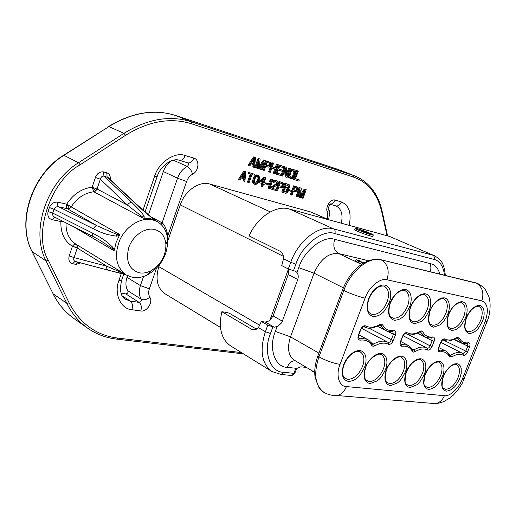 <?xml version="1.0" encoding="UTF-8"?>
<svg xmlns="http://www.w3.org/2000/svg" width="516" height="516" viewBox="0 0 516 516"><rect width="100%" height="100%" fill="white"/><g stroke="black" fill="none" stroke-linecap="round" stroke-linejoin="round"><path stroke-width="0.77" d="M343.65 364.806L343.372 365.573C340.928 374.803 342.682 380.099 348.629 381.466C352.415 381.053 355.46 379.699 357.769 377.409C359.026 376.841 361.29 373.455 364.554 367.25L364.825 366.502C366.779 361.864 367.198 351.693 359.846 350.545C352.17 350.19 345.094 359.987 343.65 364.806M365.502 367.366L365.225 368.114C362.787 377.112 364.399 382.272 370.062 383.588L377.422 380.802C378.996 379.337 381.105 378.486 385.413 369.695L385.684 368.959C387.6 364.431 388.109 354.518 381.111 353.421C373.79 353.099 366.934 362.664 365.502 367.366M386.316 369.798L386.045 370.533C383.62 379.312 385.097 384.336 390.489 385.613L397.546 382.878C399.074 381.447 401.093 380.608 405.305 372.023L405.57 371.307C407.453 366.882 408.053 357.214 401.371 356.169C394.392 355.872 387.742 365.212 386.316 369.798M443.238 376.461L442.98 377.144C440.587 385.329 441.735 389.999 446.417 391.154C449.462 390.754 451.958 389.522 453.906 387.471C454.944 386.955 456.912 383.93 459.814 378.402L461.227 373.313L461.207 368.295L460.395 366.05L458.924 364.406L456.834 363.67L454.338 363.986L451.719 365.27L449.255 367.25L445.456 372.036L443.238 376.461M425.12 374.339L424.862 375.042C422.456 383.414 423.707 388.193 428.609 389.387C431.776 388.987 434.369 387.735 436.388 385.639C437.458 385.11 439.484 382.021 442.451 376.37L442.709 375.687C444.521 371.462 445.263 362.238 439.174 361.284C432.795 361.039 426.519 369.966 425.12 374.339M406.169 372.126L405.905 372.836C403.486 381.408 404.847 386.31 409.981 387.542L416.76 384.859C418.237 383.459 420.179 382.64 424.3 374.248L424.558 373.545C426.41 369.224 427.08 359.781 420.708 358.781C414.038 358.51 407.575 367.644 406.169 372.126M368.63 298.809L368.347 299.59C365.818 309.071 367.469 314.728 373.3 316.566C377.028 316.398 380.04 315.199 382.33 312.967C383.582 312.457 385.852 309.078 389.141 302.821L389.419 302.06C391.399 297.345 391.954 286.741 384.743 285.032C377.202 284.123 370.114 293.868 368.63 298.809M390.07 303.008L389.793 303.769C387.271 313.006 388.787 318.507 394.327 320.275C397.888 320.101 400.771 318.914 402.99 316.734C404.183 316.237 406.389 312.935 409.601 306.827L409.872 306.085C411.82 301.486 412.458 291.159 405.595 289.528C398.41 288.676 391.547 298.19 390.07 303.008M410.484 307.001L410.207 307.749C407.705 316.753 409.091 322.107 414.361 323.809L421.333 321.449C422.849 320.055 424.849 319.327 429.099 310.645L429.37 309.916C431.279 305.427 432.002 295.365 425.461 293.81C418.605 293.011 411.949 302.305 410.484 307.001M466.264 317.921L466.006 318.617C463.542 326.996 464.6 331.949 469.173 333.484C472.166 333.272 474.636 332.169 476.578 330.156C477.597 329.692 479.57 326.673 482.499 321.1L482.757 320.423C484.563 316.231 485.479 306.878 479.783 305.511C473.791 304.859 467.683 313.554 466.264 317.921M448.52 314.45L448.256 315.16C445.779 323.738 446.933 328.821 451.726 330.401C454.848 330.201 457.408 329.079 459.414 327.028C460.478 326.557 462.504 323.468 465.497 317.772L465.755 317.076C467.599 312.793 468.457 303.215 462.497 301.789C456.234 301.086 449.952 309.974 448.52 314.45M429.944 310.813L429.673 311.541C427.183 320.326 428.454 325.538 433.479 327.183L440.167 324.854C441.632 323.487 443.554 322.771 447.714 314.289L447.978 313.58C449.855 309.194 450.649 299.377 444.405 297.887C437.858 297.145 431.395 306.233 429.944 310.813M108.212 177.633L103.968 176.104C102.194 175.975 100.981 177.014 100.323 179.207L97.047 188.985L92.151 187.224L93.822 191.778C84.65 192.881 77.103 197.912 71.182 206.884L66.661 204.168C66.08 206.342 66.332 207.871 67.422 208.748L69.486 208.458L66.661 204.168C73.337 194.093 81.838 188.45 92.151 187.224L95.421 177.446C97.027 173.453 99.678 171.596 103.368 171.88L106.76 172.763C109.45 173.873 110.637 176.15 110.308 179.607M61.352 220.519L60.907 221.525L63.429 221.57M76.149 244.32C74.891 243.881 73.646 244.539 72.414 246.293L77.277 248.028L77.361 245.88L72.414 246.293C64.319 241.133 60.482 232.877 60.907 221.525L52.181 219.693C48.627 218.636 47.246 215.952 48.053 211.631L49.407 207.516C51.278 203.51 54.128 201.737 57.953 202.201L66.661 204.168M372.829 236.186L372.726 236.463C371.784 236.65 362.477 233.49 357.794 231.381C355.253 230.252 354.292 229.646 354.905 229.562L355.292 228.53M370.249 233.316C372.913 234.496 373.907 235.109 373.216 235.154C370.03 234.58 365.051 232.884 358.278 230.071C355.679 228.91 354.711 228.304 355.389 228.266C358.549 228.833 363.496 230.517 370.249 233.316M358.717 230.188C356.35 229.143 355.46 228.582 356.027 228.511C358.884 229.014 363.483 230.581 369.824 233.2C372.242 234.264 373.158 234.832 372.584 234.909C369.701 234.393 365.076 232.819 358.717 230.188M132.638 277.376L126.078 274.918C115.842 267.043 113.81 255.252 119.983 239.54C126.491 225.789 141.107 217.075 152.446 219.79L157.006 221.48C163.437 225.17 166.997 231.284 167.7 239.837C167.597 255.265 160.857 266.933 147.479 274.841C142.442 277.318 137.495 278.163 132.638 277.376M157.006 221.48L150.233 218.616L143.042 218.133L93.822 191.778L95.77 190.914L92.151 187.224M69.486 208.458L71.182 206.884L119.622 234.483L119.293 235.496L116.397 236.154L116.997 234.522L97.214 225.866C95.621 225.827 94.351 226.821 93.415 228.859C101.775 232.845 103.103 233.09 107.489 234.567L116.397 236.154M57.953 202.201C57.366 204.388 57.618 205.929 58.708 206.806L67.422 208.748L97.214 225.866L58.708 206.806C56.508 206.471 54.928 207.284 53.967 209.244L52.709 213.063L92.067 232.877C101.459 237.818 102.961 239.153 106.986 242.01L112.662 247.151L114.384 249.925L116.074 242.565L119.293 235.496M114.384 249.925L114.081 250.782L72.672 226.234M139.436 272.835C129.019 269.546 125.465 261.128 128.774 247.59C132.747 235.735 144.938 227.221 154.394 229.446C161.276 231.349 165.114 236.36 165.913 244.461C165.83 256.149 160.728 264.979 150.608 270.958C146.802 272.822 143.08 273.448 139.436 272.835M288.534 269.236L288.212 274.589L273.087 315.921L269.733 320.655L288.47 269.03M220.474 327.447L165.165 293.862C157.29 288.199 155.174 279.13 158.818 266.649L159.418 264.908M167.752 240.927L180.265 204.891C184.934 190.675 199.273 180.748 209.825 184.051L311.013 212.05L328.802 219.784M48.053 211.631L52.709 213.063C52.342 214.785 52.909 216.101 54.412 217.017L92.99 236.483L92.067 232.877M49.407 207.516L53.967 209.244L93.415 228.859M124.949 274.228L108.502 270.281C107.012 269.565 106.425 268.204 106.722 266.192L74.065 257.619C73.362 259.432 73.698 260.683 75.072 261.373L75.575 261.509M125.969 274.854L75.072 261.373L72.588 263.753C69.318 262.599 68.189 259.98 69.209 255.891L72.414 246.293M124.104 273.712L106.722 266.192L77.277 248.028L74.065 257.619L69.209 255.891M108.747 270.352L75.665 261.541M92.99 236.483L100.143 240.392L112.243 248.512L114.081 250.782M103.368 171.88L103.968 176.104L131.844 202.491C130.019 202.382 128.561 203.252 127.478 205.11L142.371 216.83L143.042 218.133M155.535 220.7L153.046 218.79C149.898 216.217 146.409 213.714 135.115 203.278L136.101 203.91M108.347 177.762L135.837 203.659L153.046 218.79M135.115 203.278L107.115 176.917L106.76 172.763M131.844 202.491C139.275 209.619 143.396 214.372 144.196 216.752L142.371 216.83M121.015 293.178L125.82 293.933C127.613 293.617 128.297 292.572 127.878 290.811C125.627 287.038 125.33 282.549 126.994 277.35L127.549 275.731M253.64 159.825L253.24 163.533L251.589 163.024M268.971 162.921L269.32 163.598L268.701 165.326L267.81 165.694L266.075 165.152M293.359 170.815L293.946 172.176L292.785 175.775L291.927 176.962L290.411 177.123M243.997 173.866L243.604 177.562L241.933 177.078M257.568 176.298L258.065 178.175L257.31 180.723L255.794 182.832L254.736 183.09M263.166 180.02L262.386 182.213L260.986 181.8M282.136 183.541L282.349 184.747L281.813 185.837L280.956 186.205L279.304 185.721M287.947 185.476L288.154 186.676L287.289 187.869L285.219 187.463M286.606 189.224L286.806 190.41L286.27 191.488L285.419 191.862L283.8 191.391M296.629 187.856L296.829 189.043L296.3 190.114L295.462 190.481L293.888 190.017M184.218 305.433L220.474 327.499M144.099 218.165L144.196 216.752M119.622 234.483L116.997 234.522M148.434 214.901L163.32 171.531L177.53 178.214L186.605 181.49C187.83 178.181 189.817 175.756 192.558 174.227C191.533 170.512 189.759 167.913 187.224 166.436L173.408 160.186M171.609 160.695C167.784 163.204 165.017 166.816 163.32 171.531M167.165 235.864L167.848 235.548L166.668 233.89M253.24 163.533L251.537 163.101L254.685 158.206L254.065 163.882M270.016 163.469L270.074 164.559L269.12 165.971L266.05 165.23L267.082 162.327L269.184 163.127M270.145 163.94L269.32 163.598M270.074 164.559L269.249 164.217M269.868 165.133L269.042 164.791M269.526 165.668L268.701 165.326M269.12 165.971L268.288 165.63M268.642 166.036L267.81 165.694M294.468 171.376L294.63 173.305L293.217 176.827L292.23 177.562L290.605 177.272L289.844 175.788L291.005 172.17L292.391 170.725L293.636 171.035M294.72 171.873L293.888 171.531M294.771 172.518L293.946 172.176M294.63 173.305L293.804 172.963M293.617 176.117L292.785 175.775M293.217 176.827L292.385 176.485M292.753 177.31L291.927 176.962M292.23 177.562L291.405 177.22M291.643 177.594L290.818 177.246M243.604 177.562L241.869 177.175L245.023 172.267L244.429 177.923M258.471 176.704L258.884 178.53L258.129 181.077L256.613 183.193L255.297 183.451L254.394 182.548L254.53 180.026L255.562 177.549L256.536 176.549L257.852 176.304L258.471 176.704L257.645 176.349M258.748 177.214L257.923 176.859M258.884 178.53L258.065 178.175M258.613 179.729L257.787 179.375M258.129 181.077L257.31 180.723M257.581 182.193L256.755 181.838M256.613 183.193L255.794 182.832M256.059 183.457L255.239 183.096M263.205 182.567L260.883 181.89L264.514 178.923L263.205 182.567L262.386 182.213M283.123 184.044L282.974 185.663L282.239 186.489L279.272 185.818L280.291 182.993L282.297 183.69M283.245 184.496L282.426 184.141M283.174 185.102L282.349 184.747M282.974 185.663L282.149 185.309M282.639 186.186L281.813 185.837M282.239 186.489L281.413 186.134M281.775 186.56L280.956 186.205M288.928 185.979L288.844 187.405L288.115 188.224L285.18 187.566L286.128 184.941L288.102 185.625M289.05 186.431L288.225 186.076M288.979 187.031L288.154 186.676M288.844 187.405L288.018 187.05M288.509 187.921L287.689 187.572M288.115 188.224L287.289 187.869M287.657 188.295L286.838 187.94M286.606 190.965L287.425 191.32L287.09 191.842L286.27 191.488M287.09 191.842L285.877 191.784M286.696 192.145L285.419 191.862M286.238 192.216L283.761 191.494L284.78 188.688L286.754 189.359M287.573 189.714L287.702 190.165L286.877 189.811M287.702 190.165L287.625 190.765L286.806 190.41M287.625 190.765L287.425 191.32M297.609 188.353L297.655 189.398L296.732 190.765L293.856 190.12L294.862 187.334L296.784 188.005M297.726 188.804L296.906 188.45M297.655 189.398L296.829 189.043M297.448 189.953L296.629 189.598M297.119 190.469L296.3 190.114M296.732 190.765L295.913 190.41M296.281 190.836L295.462 190.481M142.996 210.193L154.581 176.356C158.457 162.488 175.053 151.381 185.173 155.535L193.803 158.096C192.391 161.56 190.462 163.159 188.024 162.901L187.721 162.811C188.837 163.978 188.669 165.185 187.224 166.436C182.741 168.893 179.51 172.821 177.53 178.214L162.114 222.828C164.481 224.512 166.391 228.756 167.848 235.548L167.223 236.154M255.523 157.599L254.498 167.474L253.659 167.223L253.93 164.707L251.118 163.836L249.725 166.017L248.873 165.759L254.401 157.245L255.523 157.599L254.401 157.245M263.992 162.43L259.503 169.009L258.393 168.668L259.013 160.869L256.452 168.074L255.614 167.816L258.877 158.657L260.129 159.051L259.296 167.868L264.276 160.366L265.508 160.753L262.263 169.854L261.438 169.603L263.992 162.43M270.894 164.817L270.274 166.12L268.842 167.171L265.63 166.384L264.186 170.441L263.36 170.19L266.604 161.102L270.494 162.546L270.894 164.817M270.313 172.318L269.5 172.067L272.732 163.037L273.545 163.295L272.235 166.945L276.008 168.119L277.311 164.488L278.118 164.739L274.893 173.718L274.086 173.473L275.596 169.267L271.822 168.093L270.313 172.318M281.168 174.376L280.756 175.511L275.963 174.047L279.182 165.081L283.968 166.591L283.555 167.732L279.575 166.475L278.685 168.958L282.136 170.035L281.73 171.177L278.272 170.099L277.176 173.15L281.168 174.376L277.208 173.066M282.607 176.079L281.813 175.833L285.019 166.926L286.206 167.3L286.761 175.885L289.482 168.339L290.269 168.584L287.07 177.446L285.896 177.085L285.4 168.313L282.607 176.079M293.391 169.57L295.004 170.293L295.629 171.744L294.391 176.356L292.604 178.51L290.198 178.401L288.986 176.569L290.224 171.931L292.017 169.764L293.391 169.57L292.559 169.229L294.423 169.899M297.519 170.88L298.287 171.119L295.513 178.781L299.351 179.961L298.951 181.077L294.339 179.665L297.519 170.88L296.687 170.538L298.287 171.119M245.874 171.647L244.874 181.503L244.029 181.258L244.294 178.749L241.449 177.917L240.043 180.103L239.185 179.858L244.732 171.312L245.874 171.647L244.732 171.312M254.588 174.253L254.24 175.227L252.001 174.563L249.099 182.722L248.26 182.477L251.163 174.311L248.918 173.64L249.26 172.666L254.588 174.253L249.26 172.666M254.388 178.272L256.394 175.653L257.297 175.279L258.955 175.775L259.645 178.117L258.271 182.4L257.374 183.625L255.859 184.464L254.195 183.98L253.491 181.645L254.388 178.272L253.562 177.917L254.046 176.988L254.872 177.343M265.063 177.388L265.875 177.633L264.024 182.812L265.385 183.206L264.979 184.354L263.618 183.96L262.657 186.637L261.838 186.405L262.799 183.722L259.509 182.761L259.922 181.606L265.063 177.388L264.237 177.033L265.875 177.633M268.165 184.657L266.269 184.102L266.611 183.148L268.507 183.702L268.165 184.657M269.7 188.675L268.894 188.443L271.558 181.019L270.268 182.116L270.816 180.587L272.1 179.497L272.906 179.736L269.7 188.675M271.113 188.037L277.098 183.715L276.905 182.193L275.041 181.638L274.035 182.387L273.364 182.187L273.77 181.471L275.247 180.645L276.782 180.897L277.511 181.322L278.169 182.774L277.485 184.67L272.19 188.346L275.918 189.43L275.583 190.372L270.777 188.985L271.113 188.037L270.294 187.676L275.738 184.038L276.557 184.393M283.961 185.334L283.355 186.611L281.962 187.656L278.866 186.953L277.44 190.907L276.64 190.681L279.84 181.806L283.594 183.141L283.961 185.334M288.231 189.082L288.47 190.804L287.148 192.894L285.703 193.3L282.575 192.391L285.754 183.58L289.463 184.896L289.824 187.069L288.231 189.082M291.379 191.449L289.573 190.92L289.915 189.991L291.721 190.52L291.379 191.449M298.416 189.624L297.816 190.881L296.455 191.913L293.449 191.23L292.037 195.125L291.269 194.906L294.43 186.173L298.067 187.469L298.416 189.624M304.795 191.313L300.564 197.589L299.551 197.299L300.26 189.965L297.784 196.79L297.016 196.57L300.17 187.889L301.312 188.23L300.389 196.525L305.091 189.359L306.214 189.701L303.079 198.318L302.324 198.099L304.795 191.313M387.077 235.728L381.782 212.031C377.635 194.171 368.321 182.561 353.841 177.194L191.668 123.814C170.757 117.235 148.718 121.066 125.543 135.308L80.167 164.765C50.039 181.077 32.514 234.993 48.446 260.49L46.034 260.903L31.998 251.505C16.351 222.261 31.702 174.666 63.513 155.335L63.952 155.316C31.947 174.66 16.506 222.731 32.231 251.814L53.103 293.785L32.082 251.685M48.446 260.49L69.163 302.937C80.083 323.642 96.279 335.361 117.751 338.09L116.493 339.096M80.793 262.908L76.033 264.36L72.588 263.753M54.683 217.152L52.181 219.693M95.77 190.914L97.047 188.985L127.478 205.11L100.323 179.207L95.421 177.446M253.092 164.449L252.827 166.868L253.659 167.223M253.569 156.896L248.048 165.404L248.873 165.759M257.91 163.965L257.568 168.319L258.393 168.668M258.877 158.657L258.045 158.315L254.788 167.468L255.614 167.816M258.045 158.315L260.129 159.051M259.471 166.01L263.444 160.024L264.276 160.366M263.444 160.024L265.508 160.753M261.999 165.352L260.606 169.254L261.438 169.603M266.604 161.102L265.779 160.76L262.534 169.841L263.36 170.19M265.779 160.76L269.881 162.14M272.732 163.037L271.9 162.695L268.675 171.718L269.5 172.067M271.9 162.695L273.545 163.295M272.267 166.868L276.008 168.119M275.176 167.777L276.479 164.146L277.311 164.488M276.479 164.146L278.118 164.739M274.738 169.003L273.261 173.124L274.086 173.473M279.182 165.081L278.356 164.739L275.138 173.699L275.963 174.047M278.356 164.739L283.968 166.591M278.711 168.88L282.136 170.035M285.019 166.926L284.193 166.584L280.988 175.485L281.813 175.833M284.193 166.584L286.206 167.3M286.619 173.647L288.657 167.997L289.482 168.339M288.657 167.997L290.269 168.584M284.703 170.261L285.071 176.736L285.896 177.085M289.618 178.014L290.198 178.401M288.792 177.665L288.405 177.13L289.231 177.478M288.405 177.13L288.154 176.22L288.986 176.569M288.154 176.22L288.167 175.388L288.992 175.737M288.167 175.388L288.373 174.408L289.205 174.75M288.373 174.408L289.392 171.589L290.224 171.931M289.392 171.589L289.863 170.686L290.695 171.028M289.863 170.686L290.398 170.016L291.224 170.357M290.398 170.016L291.185 169.429L292.017 169.764M291.185 169.429L292.675 169.551M291.843 169.216L292.559 169.229M295.545 178.697L299.351 179.961M296.687 170.538L293.507 179.323L294.339 179.665M243.455 178.504L243.204 180.89L244.029 181.258M243.913 170.957L238.366 179.497L239.185 179.858M250.305 174.053L247.441 182.116L248.26 182.477M248.435 172.312L248.093 173.286L248.918 173.64M254.046 176.988L254.394 176.446L255.214 176.801M254.394 176.446L254.949 175.756L255.768 176.111M254.949 175.756L255.568 175.298L256.394 175.653M255.568 175.298L256.471 174.924L257.297 175.279M256.471 174.924L258.194 175.337M254.195 183.98L254.956 184.412M253.369 183.619L252.885 182.838L253.704 183.199M252.885 182.838L252.672 182.135L253.491 182.496M252.672 182.135L252.672 181.284L253.491 181.645M252.672 181.284L252.737 180.665L253.562 181.026M252.737 180.665L252.943 179.658L253.762 180.013M252.943 179.658L253.562 177.917M264.063 182.703L265.385 183.206M261.935 183.47L261.019 186.044L261.838 186.405M259.922 181.606L259.096 181.245L258.684 182.4L259.509 182.761M259.096 181.245L264.237 177.033M266.611 183.148L265.792 182.787L265.45 183.741L266.269 184.102M265.792 182.787L268.507 183.702M270.223 182.09L268.075 188.082L268.894 188.443M270.816 180.587L269.991 180.232L269.449 181.761L270.268 182.116M269.991 180.232L271.281 179.142L272.1 179.497M271.281 179.142L272.906 179.736M275.738 184.038L276.273 183.361L277.098 183.715M276.273 183.361L276.408 182.98L277.234 183.335M276.408 182.98L276.344 182.335L277.169 182.69M276.344 182.335L276.086 181.838L276.905 182.193M273.77 181.471L272.945 181.116L272.538 181.832L273.364 182.187M272.945 181.116L273.757 180.516L274.577 180.864M273.757 180.516L275.247 180.645M274.428 180.297L276.254 180.735M275.428 180.387L276.782 180.897M272.313 188.263L275.918 189.43M270.294 187.676L269.952 188.624L270.777 188.985M279.84 181.806L279.014 181.458L275.821 190.32L276.64 190.681M279.014 181.458L283 182.754M285.754 183.58L284.929 183.225L281.755 192.036L282.575 192.391M284.929 183.225L288.883 184.515M289.915 189.991L289.089 189.636L288.754 190.565L289.573 190.92M289.089 189.636L291.721 190.52M294.43 186.173L293.604 185.825L290.45 194.551L291.269 194.906M293.604 185.825L297.5 187.089M299.093 193.165L298.732 196.944L299.551 197.299M300.17 187.889L299.345 187.54L296.197 196.209L297.016 196.57M299.345 187.54L301.312 188.23M300.609 194.596L304.266 189.011L305.091 189.359M304.266 189.011L306.214 189.701M302.731 194.371L301.505 197.744L302.324 198.099M288.212 274.589L297.79 279.517L281.71 322.745L277.982 326.228L274.286 327.202L267.778 325.177L261.373 321.487L258.419 327.628L254.356 329.956L251.698 329.305L255.214 329.808M261.373 321.487L265.398 322.1L269.733 320.655M445.314 275.421C443.992 261.444 439.987 259.193 434.562 255.794L389.303 236.341L289.192 208.948C276.002 204.891 257.374 217.062 249.047 235.876L280.072 251.24C282.413 252.608 283.568 255.091 283.536 258.703L281.742 265.611L288.328 268.965L295.713 271.39L296.977 272.487L298.738 267.681C304.182 250.26 323.751 235.122 334.69 239.36L430.834 263.76C435.149 264.805 438.155 268.249 439.858 274.093M366.676 232.387L370.224 233.941L364.251 232.032L363.432 231.555L366.676 232.387L366.483 232.897M362.632 230.426L372.52 234.761L363.122 231.736L361.742 230.929L365.509 231.871L362.632 230.426M361.11 231.187L361.51 230.117M363.657 263.07L360.013 261.399L364.057 262.838M363.496 263.16L356.021 259.606L360.858 261.161L357.182 260.038L359.117 261.199L364.264 262.721M362.38 262.767L361.839 264.205L355.485 261.031M312.154 370.817L311.986 371.275L314.721 372.488M444.495 275.221C443.379 266.179 439.909 260.903 434.085 259.4C434.659 257.432 434.214 256.026 432.75 255.168L333.562 228.878L289.192 208.948M434.085 259.4L334.865 233.58C323.087 228.807 301.705 245.39 295.881 264.166L290.76 262.322L283.536 258.703M256.594 329.208L229.672 313.412L227.24 312.548L221.867 311.716C218.3 327.847 221.248 339.257 230.697 345.939L272.029 371.572C261.657 363.864 259.445 350.577 265.392 331.698L258.419 327.628M221.867 311.716L251.698 329.305M290.682 375.409L292.34 375.274L293.933 373.339L294.907 372.958M272.861 326.989L270.474 333.51C262.741 351.719 270.3 372.41 283.503 372.275L281.194 374.461L280.272 374.377M312.889 371.249L312.715 371.713M469.547 346.971L467.573 351.97C466.29 354.634 464.884 355.75 463.355 355.311C460.208 353.563 456.363 354.105 451.835 356.924L449.32 356.562C447.391 352.802 444.282 351.228 440.006 351.848C438.219 351.796 437.755 350.358 438.613 347.532L440.619 342.398C441.941 339.638 443.418 338.496 445.044 338.973C448.378 340.786 452.3 340.302 456.802 337.529L459.305 337.948C461.22 341.786 464.219 343.392 468.309 342.772C469.992 342.837 470.405 344.237 469.547 346.971L453.99 339.489M400.429 341.715L402.506 336.335C403.886 333.446 405.473 332.259 407.266 332.768C410.949 334.697 415.219 334.22 420.076 331.337L421.688 330.93L422.81 331.801C424.971 335.819 428.254 337.535 432.66 336.942C434.485 337.032 434.969 338.502 434.098 341.36L432.079 346.533C430.75 349.313 429.241 350.474 427.564 350.022C424.1 348.21 419.947 348.758 415.103 351.667L413.477 352.106L412.349 351.273C410.149 347.313 406.718 345.643 402.054 346.268C400.1 346.197 399.558 344.682 400.429 341.715L400.719 341.624M395.346 335.2L393.263 340.625C391.87 343.533 390.251 344.746 388.4 344.256C384.568 342.327 380.028 342.876 374.79 345.907L373.023 346.359L371.759 345.475C369.237 341.263 365.399 339.483 360.252 340.141C358.091 340.063 357.453 338.464 358.336 335.335L360.503 329.627C361.961 326.576 363.677 325.338 365.657 325.906C369.759 328.015 374.455 327.557 379.744 324.545L381.511 324.125L382.756 325.048C385.22 329.298 388.858 331.124 393.669 330.537C395.669 330.646 396.23 332.201 395.346 335.2L377.506 326.254L385.355 330.324L379.699 325.093M296.074 369.011L296.158 369.598L295.307 369.65L296.861 368.379L287.257 367.347C275.002 367.373 268.262 348.248 275.344 331.427L277.079 326.705M297.79 279.517C298.558 276.679 298.287 274.331 296.977 272.487M306.504 367.45L300.796 366.824L296.861 368.379M359.607 351.686L360.432 352.054C364.032 354.557 364.799 359.149 362.748 365.844C359.104 374.526 354.124 379.034 347.823 379.376L344.772 378.118M343.753 365.367L343.372 365.573M380.666 354.473L381.53 354.847C384.994 357.246 385.704 361.735 383.659 368.314C380.079 376.79 375.28 381.201 369.256 381.55L366.366 380.331M365.58 367.921L365.225 368.114M386.368 370.353L386.316 370.501C389.464 360.187 400.184 354.756 401.654 357.511C404.983 359.813 405.634 364.199 403.596 370.675C400.081 378.957 395.45 383.272 389.696 383.62L386.961 382.446M387.755 383.014C387.232 382.111 383.44 382.524 386.316 370.501L386.045 370.533M443.096 376.835L443.192 377.119C445.231 371.817 448.198 367.921 452.087 365.431C455.125 364.27 456.686 364.07 456.77 364.825C459.743 366.876 460.233 370.978 458.221 377.144C454.893 384.878 450.7 388.929 445.65 389.29L443.367 388.284M444.121 388.825L443.05 387.935C441.767 388.335 441.812 384.73 443.192 377.119L442.98 377.144M424.984 374.713L425.094 375.009C427.287 369.404 430.389 365.399 434.388 363C437.394 361.89 439.006 361.722 439.213 362.496C442.302 364.625 442.838 368.817 440.819 375.087C437.433 382.995 433.105 387.123 427.828 387.484L425.403 386.426M426.177 386.981L424.7 385.484C423.597 385.239 423.733 381.75 425.094 375.009L424.862 375.042M406.202 372.668L406.157 372.81C408.388 367.063 411.587 362.967 415.741 360.529C418.753 359.381 420.456 359.22 420.863 360.058C424.068 362.271 424.655 366.56 422.63 372.933C419.179 381.021 414.703 385.239 409.194 385.594L406.621 384.478M407.408 385.039L406.092 383.865C404.763 383.943 404.783 380.26 406.157 372.81L405.905 372.836M383.756 286.122L384.568 286.438C388.625 289.025 389.541 294.01 387.322 301.389C383.627 310.206 378.673 314.579 372.468 314.496L370.127 313.502M368.701 299.467L368.347 299.59M404.434 290.534L405.318 290.856C409.201 293.34 410.039 298.196 407.833 305.427C404.202 314.031 399.423 318.308 393.508 318.249L391.244 317.269M390.115 303.653L389.793 303.769M424.178 294.752L425.087 295.075C428.809 297.455 429.57 302.189 427.377 309.278C423.817 317.682 419.205 321.868 413.548 321.829L411.387 320.875M466.083 318.391L466.212 318.617C468.167 313.464 471.011 309.677 474.746 307.246C477.519 306.136 479.003 305.93 479.196 306.62C482.479 308.736 483.047 313.135 480.899 319.823C477.526 327.666 473.353 331.601 468.393 331.627L466.548 330.782M467.341 331.291C467.173 330.724 463.026 331.375 466.212 318.617L466.006 318.617M448.34 314.921L448.475 315.16C450.436 309.929 453.351 306.065 457.234 303.569C460.053 302.408 461.633 302.202 461.975 302.944C465.393 305.143 466.019 309.652 463.852 316.463C460.42 324.487 456.112 328.505 450.932 328.511L448.985 327.621M449.797 328.137C449.359 327.512 445.379 327.795 448.475 315.16L448.256 315.16M429.957 311.438L429.918 311.541C432.634 301.957 442.78 296.713 443.953 299.099C447.52 301.389 448.211 306.001 446.03 312.954C442.535 321.165 438.084 325.261 432.672 325.248L430.615 324.325M431.44 324.841C428.609 323.919 428.099 319.481 429.918 311.541L429.673 311.541M61.92 220.809L60.907 221.525M360.503 329.627L360.8 329.634C362.309 327.112 363.335 326.106 363.89 326.615L363.722 326.68M365.657 325.906L363.774 326.705M420.205 331.762L425.178 336.883L417.708 333.097M422.81 331.801L419.521 332.123M456.273 338.27L457.215 337.896L461.439 342.843L454.357 339.322M459.305 337.948L457.363 338.438L456.628 338.077M379.744 324.545L379.602 325.132L380.311 325.003L380.673 325.596L382.756 325.048M393.669 330.537L392.811 331.42L393.327 334.478L391.244 339.902C390.322 341.844 389.245 342.65 388.006 342.321L361.497 328.292L387.98 342.308C383.936 340.283 379.157 340.857 373.636 344.037L372.101 344.385L371.823 343.888M431.776 337.787L432.176 340.676L417.47 333.213M468.309 342.772L467.425 343.572L467.715 346.313L465.742 351.312L462.962 353.557M66.022 222.88C65.777 232.568 69.086 239.676 75.949 244.197L126.078 274.918M158.818 266.649L259.903 325.364M180.265 204.891L283.368 256.317M209.825 184.051L270.307 211.908M311.013 212.05L328.002 219.564M123.027 273.299L124.466 274.325M112.662 247.151L112.243 248.512M153.362 218.971L155.677 220.777M127.878 290.811L141.229 299.228C143.809 300.402 146.679 299.719 149.834 297.184C148.473 294.836 148.318 292.037 149.369 288.799L140.416 285.606L126.994 277.35M125.82 293.933L139.139 302.402C140.945 302.066 141.636 301.009 141.229 299.228C138.985 295.423 138.714 290.882 140.416 285.606L143.583 276.441M328.589 207.851L328.885 208.709L327.325 212.166L327.344 219.139M63.662 155.245L108.882 126.594L63.952 155.316L78.529 162.74C46.176 182.574 30.341 231.503 46.034 260.903L66.822 303.318L53.103 293.785C58.308 304.092 65.242 312.315 73.891 318.443C65.164 312.251 58.185 303.988 52.954 293.649M381.782 212.031L382.156 211.444C378.241 193.984 369.256 182.2 355.195 176.085L337.851 169.358L175.646 115.5L337.767 169.332M175.646 115.5L175.621 115.494C154.226 108.728 131.87 112.404 108.573 126.543M353.841 177.194L353.325 175.408L191.197 121.75L175.698 115.519C154.503 108.76 132.225 112.449 108.882 126.594L123.937 133.334L78.529 162.74L80.167 164.765M77.361 245.88L76.362 244.449M122.202 295.881L130.284 301.054L125.427 299.248C120.725 296.797 119.448 290.508 121.589 280.388L121.737 279.962M149.834 297.184C153.349 302.189 146.783 312.199 140.771 310.987C141.835 307.091 141.294 304.227 139.139 302.402L130.284 301.054C132.438 302.892 132.973 305.775 131.896 309.71C120.809 309.155 113.636 293.514 118.97 280.375L121.589 280.388L123.698 274.248M161.108 224.454L162.114 222.828L150.653 216.759M69.163 302.937L66.822 303.318C72.008 313.728 78.935 322.003 87.604 328.144L73.891 318.443M191.668 123.814L191.197 121.75C169.945 114.991 147.524 118.854 123.937 133.334L125.543 135.308M327.325 212.166C324.99 207.322 330.711 198.428 335.077 200.085L341.444 201.975C340.141 204.923 338.29 206.239 335.871 205.923L336.232 206.071C341.444 208.967 343.134 214.675 341.308 223.209M117.751 338.09L241.43 352.596M387.6 235.876L382.092 211.173M77.716 262.083L76.033 264.36M186.605 181.49L167.365 236.928M156.509 268.21L149.369 288.799M140.771 310.987L131.896 309.71M118.97 280.375L121.273 273.648M154.581 176.356L157.154 176.614M185.173 155.535C183.754 159.025 181.825 160.644 179.394 160.386L179.046 160.282M193.803 158.096C199.885 159.534 198.937 171.248 192.558 174.227M335.077 200.085C333.975 202.698 332.336 204.059 330.169 204.162M330.085 204.239L335.568 205.839M341.444 201.975C349.113 205.31 351.686 213.102 349.151 225.357M361.535 231.362L361.677 230.981M361.948 261.935L361.781 262.38M363.67 262.65L363.528 263.025M442.799 339.792L467.573 351.97M408.143 334.555L430.157 345.849C429.286 347.681 428.286 348.455 427.171 348.177L426.919 348.048C423.294 346.275 418.986 346.887 413.987 349.88L412.658 350.3L412.387 349.784M434.098 341.36L432.176 340.676L430.157 345.849L432.079 346.533M368.856 328.137L393.263 340.625M358.71 261.006L358.891 260.515M358.098 262.612L358.633 261.173M355.427 261.173L355.963 259.748M448.81 354.215L450.765 355.214L449.468 355.395L449.617 355.692L449.352 355.163M438.49 349.584L439.258 349.977L438.542 349.842L438.858 347.449M400.371 343.817L401.293 344.307L400.435 344.108M411.716 348.693L413.987 349.88L415.103 351.667M370.959 342.592L373.636 344.037L374.79 345.907M358.349 337.477L359.471 338.09L358.439 337.806M389.303 236.341L434.562 255.794M334.865 233.58C335.497 231.368 335.065 229.801 333.562 228.878C319.327 224.466 298.396 240.417 290.76 262.322L288.328 268.965M368.559 260.728L338.612 253.562C328.518 252.672 320.326 259.206 314.038 273.177L290.514 336.845L318.901 353.15M361.593 264.373L338.612 253.562C334.091 250.686 332.788 245.951 334.69 239.36M365.096 298.119L340.05 364.386C335.548 374.932 339.064 386.69 346.417 386.587L444.405 395.708C449.784 396.836 459.298 387.845 462.523 378.718L485.15 321.623L486.949 321.803C490.787 313.186 490.851 301.828 488.639 296.023L485.543 289.947C483.898 287.573 481.26 285.419 477.629 283.484L381.15 259.8C369.024 256.291 350.828 270.932 343.817 290.476L342.727 289.495C346.739 279.317 352.583 271.261 360.258 265.321C367.444 259.574 377.751 258.335 380.389 259.593L381.15 259.8C387.729 263.85 389.683 270.513 387.006 279.788C380.453 277.485 368.688 287.219 365.096 298.119C358.375 296.584 351.28 294.036 343.817 290.476L318.952 356.866L317.972 355.634L342.637 289.734M340.05 364.386C333.239 363.277 326.209 360.768 318.952 356.866C313.393 373.894 315.044 385.704 323.9 392.283C323.513 392.392 321.881 390.844 319.004 387.645L315.102 377.428C314.167 370.791 315.076 363.645 317.837 355.988M485.15 321.623C488.897 310.419 487.794 303.498 481.834 300.86C484.266 292.624 482.299 286.644 475.926 282.91L381.014 259.741M463.355 355.311L463.026 353.595L462.497 353.305C459.234 351.744 455.318 352.383 450.765 355.214L451.835 356.924M438.613 347.532L445.102 350.732L439.258 349.977L440.006 351.848M400.764 341.515L407.898 345.243L401.293 344.307L402.054 346.268M358.839 334.807L367.102 339.238L359.471 338.09L360.252 340.141M295.881 264.166L293.449 270.803M343.379 287.851L314.038 273.177L298.738 267.681M267.778 325.177L265.392 331.698L270.474 333.51M283.503 372.275L293.933 373.339L295.307 369.65M275.344 331.427L290.514 336.845C286.954 347.971 288.231 355.756 294.352 360.213L314.721 372.339M430.654 271.848L430.015 267.862L430.834 263.76M346.417 386.587C344.385 391.541 341.276 394.521 337.09 395.533L332.607 395.346M444.405 395.708C442.522 400.113 439.574 402.757 435.549 403.641L430.525 403.222M462.523 378.718L464.394 378.692L464.748 377.802M323.9 392.283C328.015 394.695 332.414 395.778 337.09 395.533L435.549 403.641L439.858 402.932L443.85 401.532L449.791 398.075L453.364 395.088L458.202 389.651L462.252 383.272L487.181 321.21M481.834 300.86L387.006 279.788M443.721 339.934C445.876 340.431 447.411 342.869 456.666 338.019L456.802 337.529M461.439 342.843C462.484 343.637 464.594 343.856 467.767 343.508L467.186 343.611M449.32 356.562L449.61 355.685C447.888 352.718 446.385 351.067 445.102 350.732M445.044 338.973L443.283 339.696M412.349 351.273L412.658 350.3C410.833 347.332 409.246 345.643 407.898 345.243M407.266 332.768L405.447 333.53M420.076 331.337L419.927 331.878C409.878 336.948 408.027 334.265 405.744 333.684M432.66 336.942L431.505 337.825M427.564 350.022L427.196 348.19L403.035 335.716M385.355 330.324C386.471 331.285 389.038 331.64 393.063 331.382L392.483 331.466M388.4 344.256L387.98 342.308M371.759 345.475L372.101 344.385C370.262 341.515 368.598 339.799 367.102 339.238M358.336 335.335L358.685 335.226M358.459 337.851L358.652 338.109C358.175 337.812 358.175 336.89 358.639 335.348L360.845 329.524M363.941 326.789C367.198 327.989 369.656 329.995 379.602 325.132L379.183 325.383M274.286 327.202L265.398 322.1M287.257 367.347C288.825 363.457 291.23 361.239 294.462 360.697L295.1 360.658M282.471 321.21L273.087 315.921M360.432 352.054C360.284 351.486 358.833 351.364 356.092 351.686C350.906 353.466 346.771 358.085 343.695 365.541C341.231 374.442 343.791 376.97 344.004 377.299L345.514 378.641M381.53 354.847C379.989 351.951 368.25 357.833 365.522 368.082C363.012 377.454 365.683 379.447 365.786 379.718L367.14 380.879M384.568 286.438C384.452 285.858 382.891 285.832 379.892 286.361C375.177 288.283 371.436 292.688 368.656 299.59C365.934 309.923 369.063 312.361 369.211 312.638L370.869 313.954M405.318 290.856C405.144 290.366 403.828 290.315 401.364 290.689C396.765 292.359 392.998 296.719 390.077 303.769C387.322 314.521 390.528 316.398 390.56 316.618L392.037 317.766M425.087 295.075C425.049 294.572 423.688 294.572 421.017 295.081C416.631 296.984 413.116 301.209 410.472 307.749C409.252 311.69 408.956 315.057 409.594 317.83L410.884 320.391L412.207 321.391M425.178 336.883C426.274 337.754 428.577 338.038 432.079 337.735L431.782 337.787M438.826 347.539L440.832 342.411C442.406 339.909 443.296 338.967 443.502 339.593L443.147 339.625M372.726 236.463L373.216 235.154M330.208 204.123L330.982 203.71C329.292 204.536 328.569 206.207 328.821 208.722L329.672 212.876L328.634 219.713M165.913 244.461L167.7 239.837M150.608 270.958L147.479 274.841M355.195 176.085L339.728 170.035M243.468 353.86L116.739 339.128C106.096 337.916 96.382 334.258 87.604 328.144M145.035 211.986L157.083 176.82C160.773 164.378 174.06 157.503 179.394 160.386L187.753 162.824M462.968 353.563L440.883 342.379M405.421 333.51L405.615 333.433C405.26 332.852 404.305 333.826 402.757 336.348L400.68 341.721L400.442 344.127M477.629 283.484L475.739 282.839M272.029 371.572L281.194 374.461L291.637 375.5L294.784 373.281L296.745 368.469M420.334 331.827L419.927 331.878M295.339 360.8L294.462 360.697L294.352 360.213"/></g></svg>
